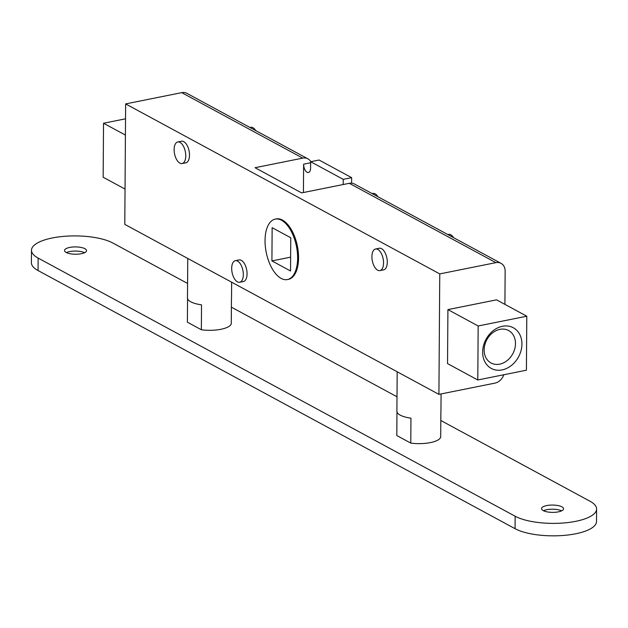 <?xml version="1.0" encoding="UTF-8"?>
<svg xmlns="http://www.w3.org/2000/svg" width="628" height="628" viewBox="0 0 628 628"><rect width="100%" height="100%" fill="white"/><g stroke="black" fill="none" stroke-linecap="round" stroke-linejoin="round"><path stroke-width="0.94" d="M187.584 283.456L112.938 243.06A44.046 14.664 0.4 0 0 63.483 236.395A44.046 14.664 0.4 0 0 31.486 250.266A44.046 14.664 0.4 0 0 38.135 258.084L515.148 516.232A44.046 14.664 0.4 0 0 564.603 522.896A44.046 14.664 0.4 0 0 596.6 509.025A44.046 14.664 0.4 0 0 589.951 501.207L440.809 420.493M397.006 396.786L231.387 307.163M187.756 258.453L187.482 297.9A22.027 7.332 0.4 0 0 201.525 304.839L201.353 329.763L187.395 322.203L187.56 298.52M201.353 329.763A22.027 7.332 0.4 0 0 220.97 329.276A22.027 7.332 0.4 0 0 231.277 323.75L231.449 298.826A22.027 7.332 0.4 0 0 231.528 298.206L231.646 282.2M397.179 371.784L396.904 411.238A22.027 7.332 0.4 0 0 410.947 418.17L410.775 443.093A22.027 7.332 0.4 0 0 440.699 437.08L440.872 412.164A22.027 7.332 0.4 0 0 440.95 411.544L441.076 393.937M410.775 443.093L396.81 435.542L396.975 411.858M543.204 510.595A11.014 3.666 -179.6 0 1 541.54 508.641A11.014 3.666 -179.6 0 1 552.577 505.053A11.014 3.666 -179.6 0 1 563.567 508.798A11.014 3.666 -179.6 0 1 555.56 512.26A11.014 3.666 -179.6 0 1 543.204 510.595M66.183 252.448A11.014 3.666 -179.6 0 1 64.527 250.494A11.014 3.666 -179.6 0 1 75.564 246.906A11.014 3.666 -179.6 0 1 86.546 250.651A11.014 3.666 -179.6 0 1 78.547 254.112A11.014 3.666 -179.6 0 1 66.183 252.448M596.6 509.025L596.514 521.483A44.046 14.664 -179.6 0 1 564.517 535.354A44.046 14.664 -179.6 0 1 515.062 528.69L38.049 270.542A44.046 14.664 -179.6 0 1 31.4 262.724L31.486 250.266M543.463 510.729A11.014 3.666 -179.6 0 1 561.613 510.854M66.45 252.582A11.014 3.666 -179.6 0 1 84.592 252.715M351.641 177.653L319.063 160.022L310.648 161.718L343.226 179.349L351.641 177.653L351.601 183.172M503.774 374.759A11.014 8.808 -61.6 0 1 495.021 383.104L438.917 394.368L439.757 273.91L495.861 262.645A11.014 8.808 -61.6 0 1 501.034 263.344A11.014 8.808 -61.6 0 1 505.14 271.147L504.912 304.368M477.79 379.979L447.536 363.604L447.913 309.604L496.536 299.839L526.79 316.214L478.167 325.979L477.79 379.979L526.413 370.206L526.79 316.214M521.923 344.152A23.126 18.487 -61.6 0 1 492.336 368.95A23.126 18.487 -61.6 0 1 492.603 331.176A23.126 18.487 -61.6 0 1 521.923 344.152M447.913 309.604L478.167 325.979M515.478 343.61A18.448 14.75 118.4 0 0 508.594 330.532A18.448 14.75 118.4 0 0 486.841 339.732A18.448 14.75 118.4 0 0 491.033 362.984A18.448 14.75 118.4 0 0 507.102 360.605A18.448 14.75 118.4 0 0 515.478 343.61M125.522 118.818L103.534 123.237L103.157 177.237L125.035 189.075M125.412 135.075L103.534 123.237M439.757 273.91L125.631 103.91L124.791 224.377L438.917 394.368M375.56 249.002L379.304 248.248A11.014 5.503 78.6 0 1 387.288 262.198A11.014 5.503 78.6 0 1 383.637 269.844L379.901 270.597A11.014 5.503 -101.4 0 0 383.551 262.944A11.014 5.503 -101.4 0 0 375.56 249.002A11.014 5.503 -101.4 0 0 372.333 260.879A11.014 5.503 -101.4 0 0 379.901 270.597M177.779 141.967L181.516 141.214A11.014 5.503 78.6 0 1 189.499 155.155A11.014 5.503 78.6 0 1 185.857 162.809L182.112 163.555A11.014 5.503 -101.4 0 0 185.762 155.909A11.014 5.503 -101.4 0 0 177.779 141.967A11.014 5.503 -101.4 0 0 174.545 153.844A11.014 5.503 -101.4 0 0 182.112 163.555M235.343 260.675L239.08 259.921A11.014 5.503 78.6 0 1 247.063 273.871A11.014 5.503 78.6 0 1 243.421 281.517L239.676 282.27A11.014 5.503 -101.4 0 0 243.326 274.617A11.014 5.503 -101.4 0 0 235.343 260.675A11.014 5.503 -101.4 0 0 232.109 272.56A11.014 5.503 -101.4 0 0 239.676 282.27M275.268 219.101L276.202 218.913A30.835 15.417 78.6 0 1 298.559 257.959A30.835 15.417 78.6 0 1 288.346 279.374L287.412 279.562A30.835 15.417 -101.4 0 0 297.625 258.147A30.835 15.417 -101.4 0 0 275.268 219.101A30.835 15.417 -101.4 0 0 266.225 252.37A30.835 15.417 -101.4 0 0 287.412 279.562M272.144 227.681L290.764 237.753L290.529 270.982L271.916 260.91L272.144 227.681M290.631 257.15L271.916 260.91M343.186 184.53L343.226 179.349M310.648 161.718L310.601 167.951A6.61 3.305 78.6 0 1 308.411 172.535A6.61 3.305 78.6 0 1 303.622 164.167L303.426 192.521M501.034 263.344L354.435 184.012A11.014 8.808 118.4 0 0 349.27 183.313L301.581 192.89L255.046 167.707L302.727 158.123A11.014 8.808 -61.6 0 1 307.901 158.829A11.014 8.808 -61.6 0 1 310.789 161.686M249.952 127.468L250.705 127.319A11.014 5.503 78.6 0 1 255.816 130.64M447.74 234.503L448.494 234.354A11.014 5.503 78.6 0 1 453.604 237.674M307.901 158.829L186.901 93.344A11.014 8.808 118.4 0 0 181.728 92.646L125.631 103.91M372.114 193.581L372.875 193.424A11.014 5.503 78.6 0 1 377.978 196.752M515.148 516.232L515.062 528.69M38.135 258.084L38.049 270.542M349.27 183.313L495.861 262.645M181.728 92.646L302.727 158.123M303.622 164.167L310.64 162.762"/></g></svg>
